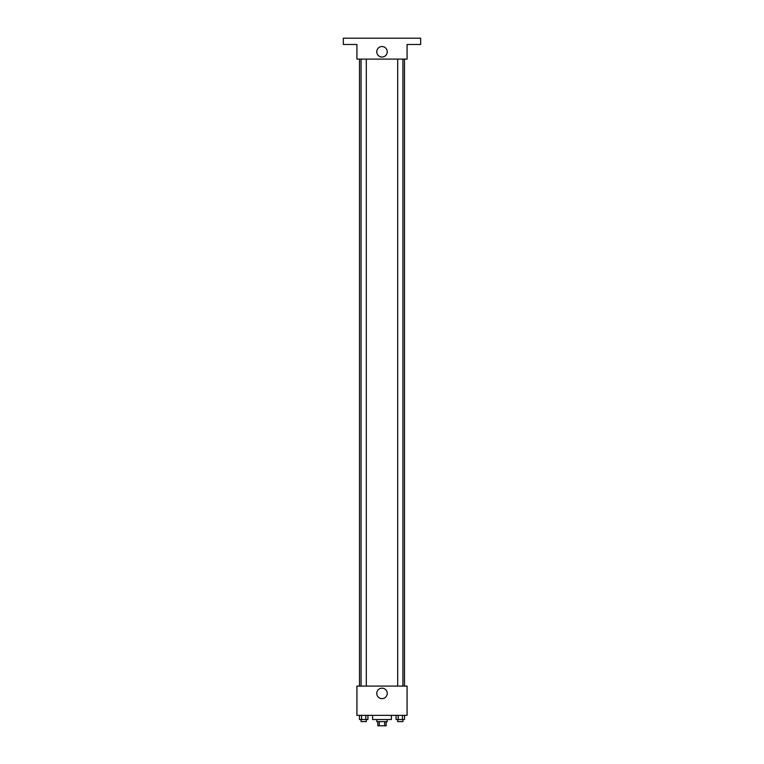 <?xml version="1.0" encoding="UTF-8"?>
<svg xmlns="http://www.w3.org/2000/svg" width="764" height="764" viewBox="0 0 764 764"><rect width="100%" height="100%" fill="white"/><g stroke="black" fill="none" stroke-linecap="round" stroke-linejoin="round"><path stroke-width="1.15" d="M384.684 721.617L384.684 725.8L377.817 725.8L377.817 721.617M384.684 725.8L386.183 725.8L386.183 721.617M387.224 719.526L387.224 721.617L376.776 721.617L376.776 719.526M379.316 721.617L379.316 725.8M372.593 715.352L372.593 719.526L391.407 719.526L391.407 715.352M407.078 715.352L356.922 715.352L356.922 686.091L407.078 686.091L407.078 715.352M387.243 693.406A5.243 5.243 0 0 1 379.383 697.943A5.243 5.243 0 0 1 379.383 688.87A5.243 5.243 0 0 1 387.243 693.406M404.49 59.095L404.49 686.091M397.7 686.091L397.7 59.095M366.3 59.095L366.3 686.091M407.078 59.095L356.922 59.095L356.922 44.474L343.332 44.474L343.332 38.2L420.668 38.2L420.668 44.474L407.078 44.474L407.078 59.095M387.243 51.78A5.243 5.243 0 0 1 379.383 56.326A5.243 5.243 0 0 1 379.383 47.244A5.243 5.243 0 0 1 387.243 51.78M404.528 715.352L404.528 719.526L396.086 719.526L396.086 715.352M402.418 715.352L402.418 719.526M398.197 715.352L398.197 719.526M402.924 719.526L402.924 721.617L397.7 721.617L397.7 719.526M367.914 715.352L367.914 719.526L359.472 719.526L359.472 715.352M365.803 715.352L365.803 719.526M361.582 715.352L361.582 719.526M366.3 719.526L366.3 721.617L361.076 721.617L361.076 719.526M359.51 59.095L359.51 686.091M402.924 686.091L402.924 59.095M361.076 59.095L361.076 686.091"/></g></svg>
